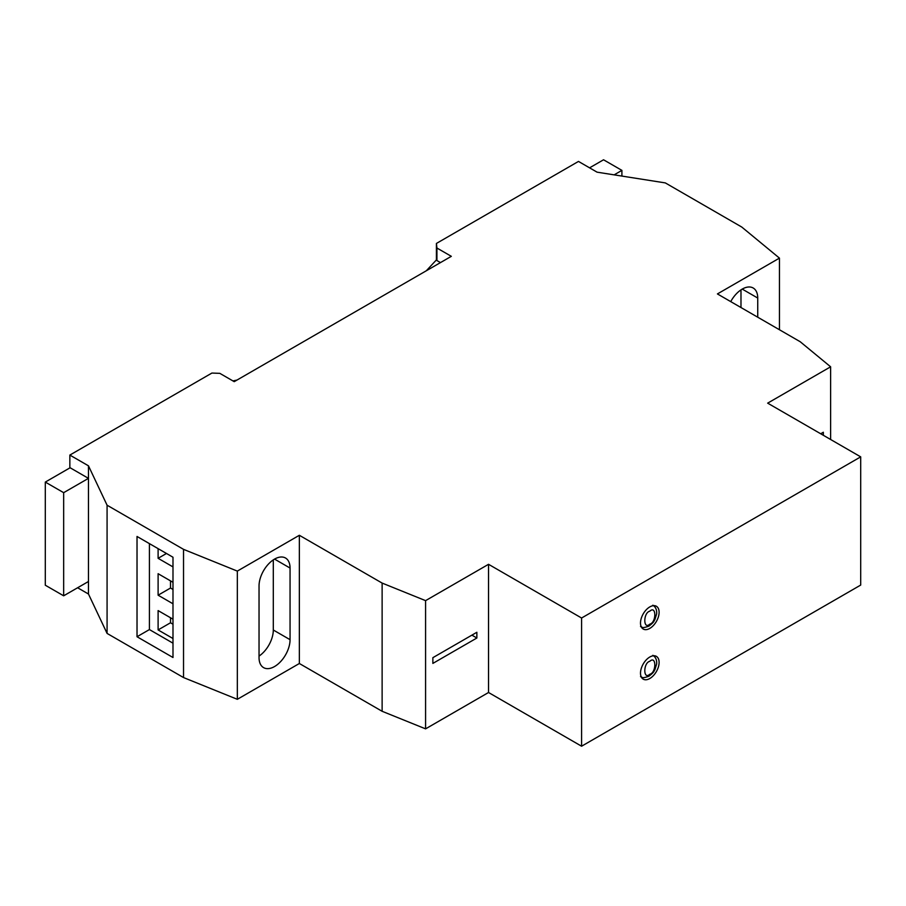 <?xml version="1.0" encoding="UTF-8"?>
<svg xmlns="http://www.w3.org/2000/svg" width="906" height="906" viewBox="0 0 906 906"><rect width="100%" height="100%" fill="white"/><g stroke="black" fill="none" stroke-linecap="round" stroke-linejoin="round"><path stroke-width="1.36" d="M730.734 301.619A21.925 12.661 -60 0 1 742.229 289.093A21.925 12.661 -60 0 1 753.192 288.006A21.925 12.661 -60 0 1 757.733 298.04L757.733 317.202M649.806 628.402A13.16 7.599 120 0 0 658.402 616.805A13.16 7.599 120 0 0 656.386 606.261A13.16 7.599 120 0 0 649.806 606.918A13.16 7.599 120 0 0 641.21 618.504A13.16 7.599 120 0 0 643.226 629.047A13.16 7.599 120 0 0 649.806 628.402M649.806 678.515A13.16 7.599 120 0 0 658.402 666.918A13.16 7.599 120 0 0 656.386 656.374A13.16 7.599 120 0 0 649.806 657.02A13.16 7.599 120 0 0 641.21 668.617A13.16 7.599 120 0 0 643.226 679.16A13.16 7.599 120 0 0 649.806 678.515M77.61 587.756L88.471 594.019L107.078 633.419L183.533 677.563L237.327 699.307L299.354 663.498L382.128 711.289L425.582 728.854L488.538 692.501L581.584 746.216L860.7 585.072L860.7 456.862L767.665 403.147L830.621 366.805L830.621 439.501M436.42 259.875L436.42 243.442L578.481 161.427L597.088 172.174L665.321 182.91L741.776 227.055L779.443 258.119L779.443 329.739M779.443 258.119L717.416 293.929L800.191 341.721L830.621 366.805M820.689 433.77L823.339 432.241L823.339 435.299M581.584 746.216L581.584 618.017L860.7 456.862M488.538 692.501L488.538 564.302L581.584 618.017M432.864 663.407L476.862 638.005L476.862 632.275L432.864 657.677L432.864 663.407M425.582 728.854L425.582 600.644L488.538 564.302M382.128 711.289L382.128 583.079L425.582 600.644M299.354 663.498L299.354 535.287L382.128 583.079M259.037 585.956L259.037 657.586A21.925 12.661 120 0 0 263.578 667.62A21.925 12.661 120 0 0 280.486 661.742A21.925 12.661 120 0 0 290.056 639.681L290.056 568.051A21.925 12.661 120 0 0 285.515 558.017A21.925 12.661 120 0 0 268.618 563.894A21.925 12.661 120 0 0 259.037 585.956M237.327 699.307L237.327 571.097L299.354 535.287M183.533 677.563L183.533 549.353L237.327 571.097M137.021 536.465L137.021 636.737L172.989 657.507L172.989 557.235L137.021 536.465M107.078 633.419L107.078 505.208L183.533 549.353M88.471 594.019L88.471 465.82L107.078 505.208M63.658 595.808L45.3 585.219L45.3 482.083L70.113 467.756L88.471 478.357L63.658 492.671L63.658 595.808L88.471 581.493M88.471 465.82L69.853 455.072L69.853 467.904M436.42 243.442L436.93 248.018L451.324 256.33L234.224 381.664L219.83 373.351L211.913 373.057L69.853 455.072M436.93 248.018L436.93 260.543L440.463 262.593M614.143 174.858L621.901 170.373L621.901 176.081M740.983 307.53L740.983 289.863M476.862 638.005L471.901 635.14M259.037 656.091A21.925 12.661 120 0 0 273.306 630.01L290.056 639.681M273.306 559.874L273.306 630.01M172.989 643.181L149.422 629.568L137.021 636.737M149.422 629.568L149.422 543.623M45.3 482.083L63.658 492.671M426.318 270.758L436.805 259.49L436.93 260.543M589.591 167.837L603.543 159.784L621.901 170.373M172.989 603.792L158.108 595.197L158.108 573.702L172.989 582.298M172.989 566.907L158.108 558.311L158.108 548.64M172.989 638.526L158.108 629.93L158.108 610.587L172.989 619.183M232.944 380.928L237.021 380.056M158.108 595.197L170.509 588.028L170.509 580.871M172.989 589.466L170.509 588.028M158.108 558.311L166.478 553.475M158.108 629.93L170.509 622.773L170.509 617.756M172.989 624.2L170.509 622.773M649.806 611.176C656.476 605.027 656.476 622.592 649.806 624.132C643.147 630.282 643.147 612.716 649.806 611.176M649.806 661.289C656.476 655.14 656.476 672.705 649.806 674.245C643.147 680.395 643.147 662.83 649.806 661.289M742.229 289.093L757.733 298.04M290.056 568.051L274.552 559.104M652.864 605.197C655.718 607.009 656.975 609.919 656.635 613.94L654.902 619.568C653.498 621.323 655.14 621.278 648.9 626.148C640.531 628.99 642.886 626.68 640.542 626.533M652.864 655.31C655.718 657.122 656.975 660.032 656.635 664.041L654.902 669.681C653.498 671.425 655.14 671.391 648.9 676.25C640.531 679.104 642.886 676.793 640.542 676.646"/></g></svg>
